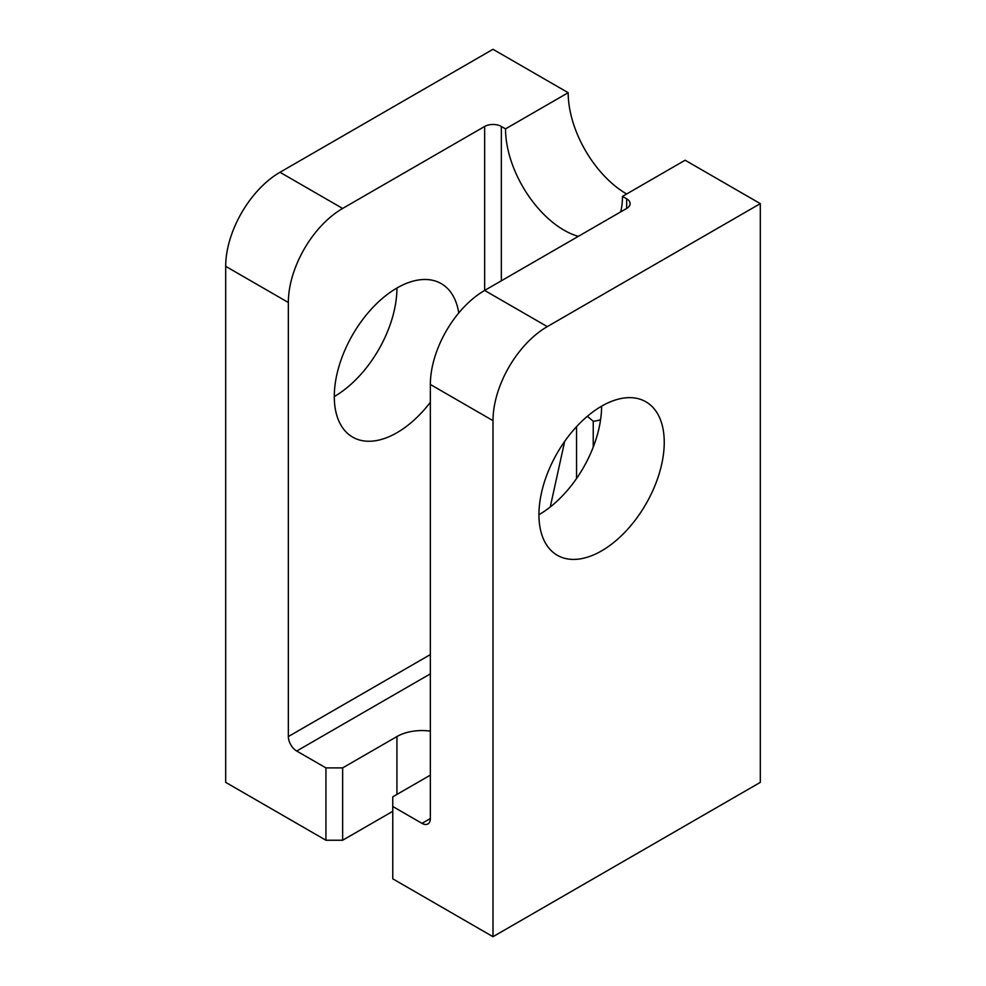 <?xml version="1.0" encoding="UTF-8"?>
<svg xmlns="http://www.w3.org/2000/svg" width="986" height="986" viewBox="0 0 986 986"><rect width="100%" height="100%" fill="white"/><g stroke="black" fill="none" stroke-linecap="round" stroke-linejoin="round"><path stroke-width="1.48" d="M550.25 506.989L564.682 441.383M501.356 280.788L501.356 126.467A11.807 6.816 0 0 0 484.644 126.467L342.635 208.453L279.987 172.279A76.785 44.333 120 0 0 225.695 266.331L288.343 302.492A76.785 44.333 -60 0 1 342.635 208.453M288.343 302.492L288.343 736.554A11.807 6.816 -120 0 0 296.7 751.024L325.935 767.897L325.935 840.245L342.635 840.245L342.635 767.897L325.935 767.897M587.36 416.302L593.239 421.256A82.688 47.747 -120 0 0 600.585 419.703M392.761 806.486L421.996 823.359A11.807 6.816 -120 0 0 427.899 823.951A11.807 6.816 -120 0 0 430.352 818.54L430.352 384.478L493 420.652L493 936.7L392.761 878.822L392.761 796.836L430.352 775.132M626.652 208.453A11.807 6.816 0 0 0 630.116 203.634A11.807 6.816 0 0 0 626.652 198.802L626.652 208.453L484.644 290.439A76.785 44.333 120 0 0 430.352 384.478M430.352 402.276A88.604 51.149 -60 0 1 352.631 437.106A88.604 51.149 -60 0 1 334.291 396.545A88.604 51.149 -60 0 1 372.954 307.373A88.604 51.149 -60 0 1 441.235 283.635A88.604 51.149 -60 0 1 458.761 312.969M493 420.652A76.785 44.333 -60 0 1 547.292 326.612L760.305 203.634L685.122 160.225L622.474 196.399L626.652 198.802M622.474 196.399A82.688 47.747 60 0 1 620.699 211.891M578.314 236.369A82.688 47.747 60 0 1 505.535 128.87L568.183 92.709A82.688 47.747 -120 0 0 626.652 193.983M501.356 126.467L505.535 128.87M325.935 840.245L225.695 782.366L225.695 266.331M342.635 767.897L396.939 736.554A35.434 20.46 180 0 1 430.352 731.131M392.761 811.305L342.635 840.245M760.305 203.634L760.305 782.366L493 936.7M334.291 396.545A88.604 51.149 120 0 0 396.939 288.035M601.596 406.183L601.596 406.183A88.604 51.149 120 0 1 538.948 514.704M664.244 442.357A88.604 51.149 -60 0 1 625.568 531.528A88.604 51.149 -60 0 1 557.3 555.266A88.604 51.149 -60 0 1 557.287 452.956A88.604 51.149 -60 0 1 645.892 401.795A88.604 51.149 -60 0 1 664.244 442.357M279.987 172.279L493 49.3L568.183 92.709M484.644 126.467L484.644 290.439L547.292 326.612M430.352 654.568L288.343 736.554M296.7 751.024L430.352 673.857M430.352 818.54L421.996 823.359M593.239 447.102L593.239 421.256M576.539 426.691L576.539 478.53M396.939 736.554L396.939 794.433"/></g></svg>
